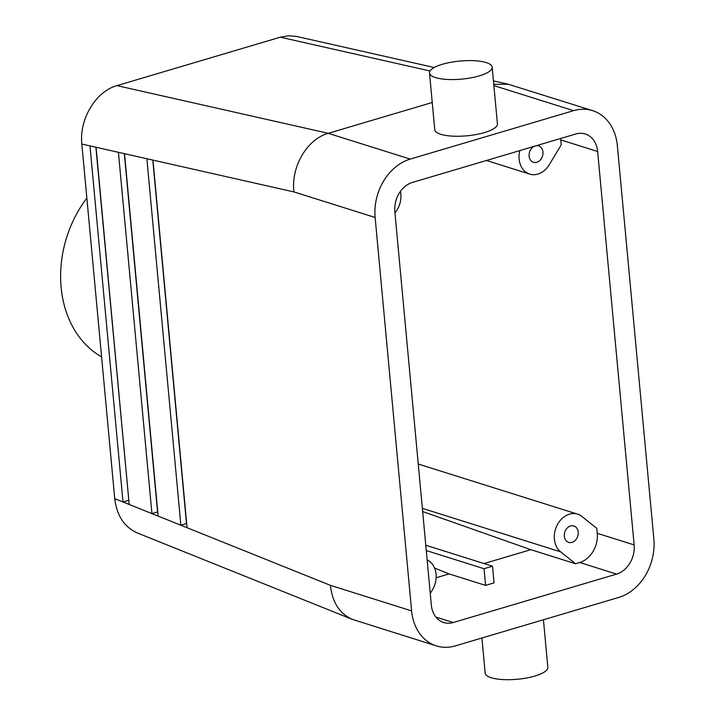 <?xml version="1.0" encoding="UTF-8"?>
<svg xmlns="http://www.w3.org/2000/svg" width="715" height="715" viewBox="0 0 715 715"><rect width="100%" height="100%" fill="white"/><g stroke="black" fill="none" stroke-linecap="round" stroke-linejoin="round"><path stroke-width="1.07" d="M86.864 198.118A104.908 82.779 107.5 0 0 101.593 356.865M152.965 160.106L187.062 527.724L180.868 525.23L146.87 158.739L293.954 191.933C290.773 166.979 307.128 139.041 328.257 133.321L116.947 85.621L280.316 37.189L288.681 35.777L296.877 36.51L434.246 67.514M187.062 527.724L330.455 585.353C332.216 602.245 339.509 613.586 352.316 619.36L137.289 532.943C124.321 527.098 116.804 515.667 114.74 498.659L81.85 144.055C79.088 119.199 95.819 91.341 116.947 85.621M293.954 191.933L375.125 217.467A48.96 38.628 -72.5 0 1 410.222 159.096L328.257 133.321L432.235 102.495M410.222 159.096L573.6 110.664A48.96 38.628 107.5 0 1 592.619 110.646L508.258 84.218L493.761 84.325M375.125 217.467L411.617 610.887A48.96 38.628 107.5 0 0 436.365 645.895A48.96 38.628 107.5 0 0 455.384 645.868L618.752 597.436A48.96 38.628 -72.5 0 0 653.859 539.074L617.358 145.654A48.96 38.628 107.5 0 0 592.619 110.646M394.841 211.622A24.48 19.314 -72.5 0 1 412.394 182.441L575.763 134.009A24.48 19.314 107.5 0 1 585.272 133.991A24.48 19.314 107.5 0 1 597.642 151.5L634.142 544.919A24.48 19.314 -72.5 0 1 616.589 574.1L453.221 622.533A24.48 19.314 107.5 0 1 443.711 622.542A24.48 19.314 107.5 0 1 431.333 605.042L394.841 211.622M519.814 150.588A20.985 16.552 -72.5 0 0 529.735 174.094A20.985 16.552 -72.5 0 0 549.29 164.682L561.221 144.85L560.757 139.899A24.48 19.314 107.5 0 0 560.596 138.504M422.368 508.356L560.649 551.855A20.985 16.552 107.5 0 1 556.601 526.294A20.985 16.552 107.5 0 1 577.586 514.148A20.985 16.552 107.5 0 1 581.921 516.471L596.793 528.367L597.257 533.319A24.48 19.314 -72.5 0 1 579.704 562.499L575.521 563.742L530.834 549.683L422.663 511.547M352.316 619.36L436.365 645.895M158.14 516.096L151.938 513.602L118.422 152.313L124.517 153.689L158.14 516.096L180.868 525.23L186.499 523.559L152.778 160.071M129.209 504.468L123.007 501.975L89.974 145.896L96.069 147.272L129.209 504.468L151.938 513.602L157.568 511.94L124.33 153.645M492.17 67.174L497.425 123.856A31.469 9.081 174.7 0 1 484.538 132.561A31.469 9.081 174.7 0 1 452.246 136.118A31.469 9.081 174.7 0 1 434.756 129.665L429.501 72.993A31.469 9.081 -5.3 0 0 461.675 79.124A31.469 9.081 -5.3 0 0 492.17 67.174A31.469 9.081 -5.3 0 0 474.68 60.73A31.469 9.081 -5.3 0 0 442.388 64.279A31.469 9.081 -5.3 0 0 429.501 72.993M536.482 145.654A8.598 6.784 -72.5 0 1 538.61 145.878A8.598 6.784 -72.5 0 1 542.497 156.12A8.598 6.784 -72.5 0 1 533.444 162.287A8.598 6.784 -72.5 0 1 529.1 156.138A8.598 6.784 -72.5 0 1 534.069 146.369M394.957 212.9A20.985 16.552 107.5 0 0 400.4 191.406M564.358 536.214A8.598 6.784 107.5 0 0 568.702 542.363A8.598 6.784 107.5 0 0 577.756 536.196A8.598 6.784 107.5 0 0 573.868 525.963A8.598 6.784 107.5 0 0 564.358 536.214M484.046 563.554L530.834 549.683M426.283 550.55L484.046 568.72L492.501 566.217L494.047 582.886L485.592 585.388L449.109 573.913L436.15 577.756M481.91 638.003L485.172 673.119A31.469 9.081 -5.3 0 0 517.347 679.25A31.469 9.081 -5.3 0 0 547.842 667.31L543.436 619.771M128.825 500.384L95.89 147.227M128.637 500.312L123.007 501.975L114.74 498.659M449.109 573.913L434.586 568.076M484.046 568.72L485.592 585.388M427.15 559.89A20.985 16.552 -72.5 0 1 432.441 589.857L430.26 593.486M425.783 545.232L492.501 566.217M560.649 551.855L575.521 563.742M430.046 70.982L280.316 37.189M560.757 139.899L597.642 151.5M597.257 533.319L634.142 544.919M89.974 145.896L81.85 144.055M118.422 152.313L96.069 147.272M146.87 158.739L124.517 153.689M493.877 85.594L573.6 110.664M330.455 585.353L411.617 610.887M435.918 617.09L453.221 622.533M579.704 562.499L616.589 574.1M508.258 84.218L493.439 80.875M529.735 174.094L486.45 160.482M577.586 514.148L418.257 464.035"/></g></svg>
